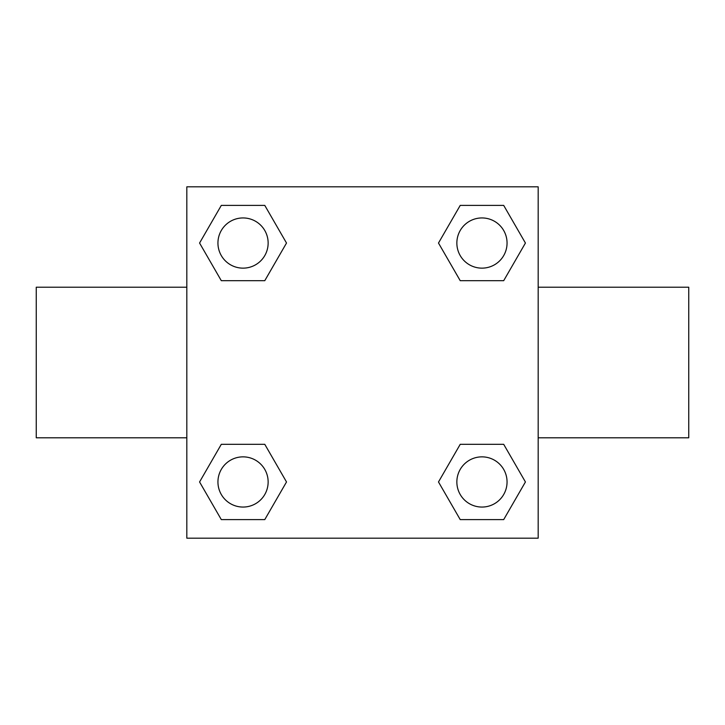 <?xml version="1.0" encoding="UTF-8"?>
<svg xmlns="http://www.w3.org/2000/svg" width="725" height="725" viewBox="0 0 725 725"><rect width="100%" height="100%" fill="white"/><g stroke="black" fill="none" stroke-linecap="round" stroke-linejoin="round"><path stroke-width="1.09" d="M538.177 437.791L688.75 437.791L688.75 287.209L538.177 287.209M186.823 287.209L36.25 287.209L36.25 437.791L186.823 437.791M186.823 186.823L538.177 186.823L538.177 538.177L186.823 538.177L186.823 186.823M221.306 444.316L264.779 444.316L286.511 481.962L264.779 519.598L221.306 519.598L199.574 481.962L221.306 444.316L264.779 444.316L221.306 444.316M460.221 205.402L503.694 205.402L525.426 243.038L503.694 280.684L460.221 280.684L438.489 243.038L460.221 205.402L503.694 205.402L460.221 205.402M221.306 205.402L264.779 205.402L286.511 243.038L264.779 280.684L221.306 280.684L199.574 243.038L221.306 205.402L264.779 205.402L221.306 205.402M460.221 444.316L503.694 444.316L525.426 481.962L503.694 519.598L460.221 519.598L438.489 481.962L460.221 444.316L503.694 444.316L460.221 444.316M503.694 519.598L460.221 519.598L503.694 519.598M507.056 481.962A25.094 25.094 0 0 0 469.41 460.221A25.094 25.094 0 0 0 469.41 503.694A25.094 25.094 0 0 0 507.056 481.962M264.779 519.598L221.306 519.598L264.779 519.598M268.141 481.962A25.094 25.094 0 0 0 230.496 460.221A25.094 25.094 0 0 0 230.496 503.694A25.094 25.094 0 0 0 268.141 481.962M503.694 280.684L460.221 280.684L503.694 280.684M507.056 243.038A25.094 25.094 0 0 0 469.41 221.306A25.094 25.094 0 0 0 469.41 264.779A25.094 25.094 0 0 0 507.056 243.038M264.779 280.684L221.306 280.684L264.779 280.684M268.141 243.038A25.094 25.094 0 0 0 230.496 221.306A25.094 25.094 0 0 0 230.496 264.779A25.094 25.094 0 0 0 268.141 243.038"/></g></svg>
